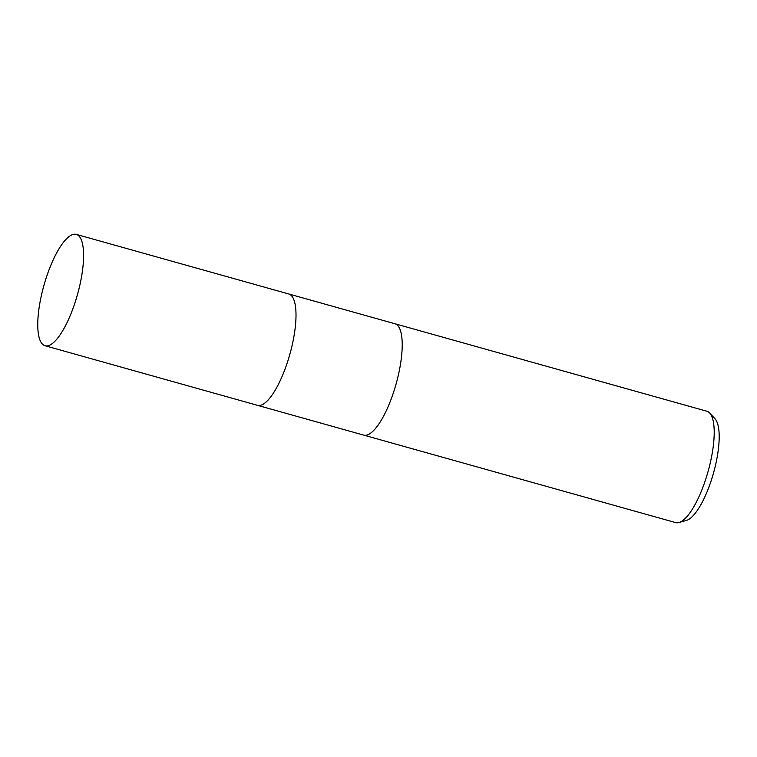 <?xml version="1.0" encoding="UTF-8"?>
<svg xmlns="http://www.w3.org/2000/svg" width="757" height="757" viewBox="0 0 757 757"><rect width="100%" height="100%" fill="white"/><g stroke="black" fill="none" stroke-linecap="round" stroke-linejoin="round"><path stroke-width="1.14" d="M363.625 435.095A57.835 17.392 -74.3 0 0 363.691 435.114A57.835 17.392 -74.3 0 0 366.871 435.076A57.835 17.392 -74.3 0 0 397.359 379.21A57.835 17.392 -74.3 0 0 394.927 323.75A57.835 17.392 -74.3 0 0 394.861 323.731M257.418 405.307A57.835 17.392 -74.3 0 0 257.484 405.326A57.835 17.392 -74.3 0 0 260.663 405.288A57.835 17.392 -74.3 0 0 291.152 349.422A57.835 17.392 -74.3 0 0 288.71 293.962A57.835 17.392 -74.3 0 0 288.644 293.943M678.859 522.576A57.835 17.392 -74.3 0 0 678.991 522.538A57.835 17.392 -74.3 0 0 708.041 471.62A57.835 17.392 -74.3 0 0 709.706 413.029A57.835 17.392 -74.3 0 0 706.915 411.25L394.927 323.75A57.835 17.392 -74.3 0 1 397.359 379.21A57.835 17.392 -74.3 0 1 366.871 435.076A57.835 17.392 -74.3 0 1 363.691 435.114L675.689 522.614A57.835 17.392 -74.3 0 0 678.859 522.576M686.4 520.419A53.652 16.134 -74.3 0 0 686.523 520.381A53.652 16.134 -74.3 0 0 713.473 473.144A53.652 16.134 -74.3 0 0 715.015 418.782L709.706 413.029M363.691 435.114L257.484 405.326A57.835 17.392 -74.3 0 0 260.663 405.288A57.835 17.392 -74.3 0 0 291.152 349.422A57.835 17.392 -74.3 0 0 288.71 293.962L394.927 323.75M48.24 345.712A57.835 17.392 -74.3 0 0 78.728 289.846A57.835 17.392 -74.3 0 0 76.287 234.386A57.835 17.392 -74.3 0 0 73.117 234.424A57.835 17.392 -74.3 0 0 42.619 290.291A57.835 17.392 -74.3 0 0 45.06 345.75A57.835 17.392 -74.3 0 0 48.24 345.712M686.523 520.381L678.991 522.538M288.71 293.962L76.287 234.386M257.484 405.326L45.06 345.75"/></g></svg>
